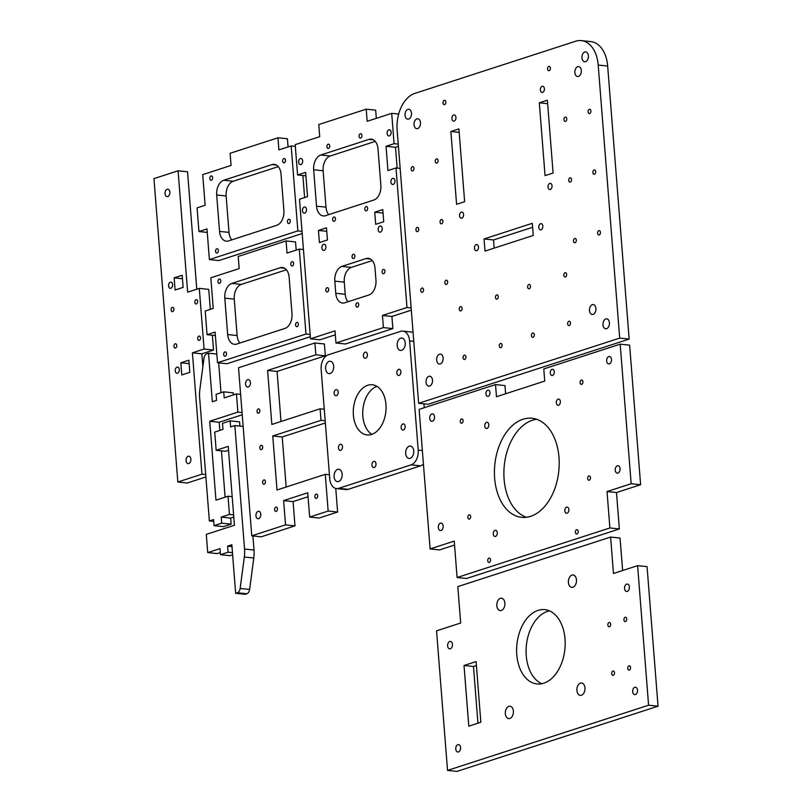 <?xml version="1.0" encoding="UTF-8"?>
<svg xmlns="http://www.w3.org/2000/svg" width="812" height="812" viewBox="0 0 812 812"><rect width="100%" height="100%" fill="white"/><g stroke="black" fill="none" stroke-linecap="round" stroke-linejoin="round"><path stroke-width="1.22" d="M208.522 353.21L206.816 353.758A4.984 3.218 -84 0 0 204.025 358.072L199.853 389.516A24.908 16.078 -84 0 0 199.63 397.464L209.354 520.949L213.576 519.578L214.053 525.648L221.686 523.172L221.209 517.102L229.451 514.432L228.02 496.233L215.962 500.141L209.75 421.255L237.896 412.131L236.465 393.921L224.203 397.9L223.726 391.831L216.083 394.317L216.56 400.377L212.338 401.747L208.522 353.21L216.834 354.083M218.661 362.852L221.006 392.714M233.348 394.936L233.186 392.825L223.726 391.831M240.626 394.358L236.465 393.921M242.057 412.567L237.896 412.131M242.23 414.78L219.21 422.25L209.75 421.255M219.21 422.25L219.859 430.431M221.463 450.853L225.107 497.177M232.181 496.66L228.02 496.233M233.612 514.869L229.451 514.432M233.785 517.092L230.669 518.097L221.209 517.102M230.669 518.097L231.146 524.166L221.686 523.172M231.146 524.166L223.513 526.643L214.053 525.648M213.718 521.405L209.354 520.949M358.701 304.5A2.182 1.411 96 0 1 357.067 307.129A2.182 1.411 96 0 1 355.9 304.815A2.182 1.411 96 0 1 357.524 302.795A2.182 1.411 96 0 1 358.701 304.5M335.457 218.702A2.182 1.411 96 0 1 333.823 221.321A2.182 1.411 96 0 1 332.646 219.007A2.182 1.411 96 0 1 334.28 216.987A2.182 1.411 96 0 1 335.457 218.702M325.906 246.686A3.116 2.01 96 0 1 323.572 250.431A3.116 2.01 96 0 1 321.897 247.132A3.116 2.01 96 0 1 324.221 244.239A3.116 2.01 96 0 1 325.906 246.686M382.198 228.436A3.116 2.01 96 0 1 379.864 232.181A3.116 2.01 96 0 1 378.189 228.872A3.116 2.01 96 0 1 380.513 225.99A3.116 2.01 96 0 1 382.198 228.436M354.885 255.963A2.182 1.411 96 0 1 353.25 258.581A2.182 1.411 96 0 1 352.073 256.267A2.182 1.411 96 0 1 353.707 254.247A2.182 1.411 96 0 1 354.885 255.963M384.939 271.106A2.182 1.411 96 0 1 383.305 273.725A2.182 1.411 96 0 1 382.137 271.411A2.182 1.411 96 0 1 383.761 269.391A2.182 1.411 96 0 1 384.939 271.106M347.962 301.76A12.454 8.039 96 0 1 345.222 294.269L344.268 282.129A12.454 8.039 96 0 1 351.352 267.392L372.272 260.601M341.893 266.397L366.019 258.571A12.454 8.039 96 0 1 368.272 258.317A12.454 8.039 96 0 1 375.012 268.102L375.966 280.231A12.454 8.039 96 0 1 368.881 294.979L344.755 302.805A12.454 8.039 96 0 1 342.502 303.049A12.454 8.039 96 0 1 335.762 293.274L334.808 281.135A12.454 8.039 96 0 1 341.893 266.397L351.352 267.392M328.647 289.356A2.182 1.411 96 0 1 327.013 291.985A2.182 1.411 96 0 1 325.845 289.671A2.182 1.411 96 0 1 327.469 287.651A2.182 1.411 96 0 1 328.647 289.356M383.731 221.717L375.692 224.315L374.738 212.186L382.777 209.577L383.731 221.717M383.051 213.059L374.738 212.186M306.479 209.425A3.116 2.01 96 0 1 304.145 213.18A3.116 2.01 96 0 1 302.47 209.872A3.116 2.01 96 0 1 304.794 206.979A3.116 2.01 96 0 1 306.479 209.425M328.738 214.652A12.454 8.039 96 0 1 325.988 207.161L323.125 170.753A12.454 8.039 96 0 1 330.21 156.005L375.256 141.4M316.528 206.167L313.665 169.759A12.454 8.039 96 0 1 320.75 155.021L369.003 139.37A12.454 8.039 96 0 1 371.257 139.116A12.454 8.039 96 0 1 378.006 148.9L380.869 185.309A12.454 8.039 96 0 1 373.784 200.046L325.531 215.698A12.454 8.039 96 0 1 323.277 215.941A12.454 8.039 96 0 1 316.528 206.167L325.988 207.161M394.947 180.741A3.116 2.01 96 0 1 392.602 184.486A3.116 2.01 96 0 1 390.937 181.188A3.116 2.01 96 0 1 393.252 178.295A3.116 2.01 96 0 1 394.947 180.741M329.723 145.886A2.182 1.411 96 0 1 328.089 148.505A2.182 1.411 96 0 1 326.921 146.19A2.182 1.411 96 0 1 328.545 144.171A2.182 1.411 96 0 1 329.723 145.886M302.663 160.888A3.116 2.01 96 0 1 300.328 164.633A3.116 2.01 96 0 1 298.654 161.324A3.116 2.01 96 0 1 300.978 158.441A3.116 2.01 96 0 1 302.663 160.888M367.623 208.268A2.182 1.411 96 0 1 365.989 210.887A2.182 1.411 96 0 1 364.821 208.572A2.182 1.411 96 0 1 366.445 206.552A2.182 1.411 96 0 1 367.623 208.268M391.12 132.194A3.116 2.01 96 0 1 388.786 135.949A3.116 2.01 96 0 1 387.111 132.64A3.116 2.01 96 0 1 389.435 129.747A3.116 2.01 96 0 1 391.12 132.194M361.898 135.452A2.182 1.411 96 0 1 360.264 138.081A2.182 1.411 96 0 1 359.087 135.766A2.182 1.411 96 0 1 360.711 133.736A2.182 1.411 96 0 1 361.898 135.452M326.759 231.308L318.446 230.435L326.485 227.827L327.439 239.966L319.4 242.575L318.446 230.435M335.315 334.818L319.938 339.802L310.478 338.807L335.001 330.86L335.965 342.989L383.406 327.601L382.452 315.472L406.985 307.515L396.002 167.952L387.953 170.561L386.045 146.292L394.084 143.683L391.699 113.345L367.176 121.292L366.212 109.163L318.771 124.551L319.725 136.68L295.192 144.637L297.588 174.976L305.627 172.367L307.535 196.636L299.496 199.244L310.478 338.807M305.901 175.849L297.588 174.976M376.321 118.329L375.672 110.148L366.212 109.163M398.682 114.076L391.699 113.345M398.245 144.12L394.084 143.683M397.139 168.074L395.505 147.276L398.418 146.333M395.505 147.276L386.045 146.292M400.154 168.388L396.002 167.952M411.136 307.951L406.985 307.515M335.965 342.989L345.425 343.983L392.866 328.596L391.912 316.457L411.319 310.174M391.912 316.457L382.452 315.472M392.866 328.596L383.406 327.601M411.481 113.152A4.984 3.218 96 0 1 407.746 119.151A4.984 3.218 96 0 1 405.066 113.853A4.984 3.218 96 0 1 408.781 109.234A4.984 3.218 96 0 1 411.481 113.152M552.038 185.796A3.116 2.01 96 0 1 549.704 189.551A3.116 2.01 96 0 1 548.029 186.242A3.116 2.01 96 0 1 550.353 183.36A3.116 2.01 96 0 1 552.038 185.796M423.519 289.711A2.182 1.411 96 0 1 421.885 292.33A2.182 1.411 96 0 1 420.707 290.016A2.182 1.411 96 0 1 422.341 287.996A2.182 1.411 96 0 1 423.519 289.711M462.099 308.306A2.182 1.411 96 0 1 460.455 310.935A2.182 1.411 96 0 1 459.287 308.621A2.182 1.411 96 0 1 460.911 306.601A2.182 1.411 96 0 1 462.099 308.306M498.284 296.573A2.182 1.411 96 0 1 496.65 299.202A2.182 1.411 96 0 1 495.472 296.887A2.182 1.411 96 0 1 497.106 294.868A2.182 1.411 96 0 1 498.284 296.573M566.766 118.796A2.182 1.411 96 0 1 565.132 121.424A2.182 1.411 96 0 1 563.954 119.11A2.182 1.411 96 0 1 565.588 117.09A2.182 1.411 96 0 1 566.766 118.796M600.444 232.333A2.182 1.411 96 0 1 598.809 234.952A2.182 1.411 96 0 1 597.632 232.638A2.182 1.411 96 0 1 599.266 230.618A2.182 1.411 96 0 1 600.444 232.333M542.842 226.122A3.116 2.01 96 0 1 540.508 229.867A3.116 2.01 96 0 1 538.833 226.558A3.116 2.01 96 0 1 541.157 223.676A3.116 2.01 96 0 1 542.842 226.122M413.968 168.348A2.182 1.411 96 0 1 412.334 170.967A2.182 1.411 96 0 1 411.156 168.663A2.182 1.411 96 0 1 412.79 166.633A2.182 1.411 96 0 1 413.968 168.348M420.474 122.673A4.984 3.218 96 0 1 416.739 128.672A4.984 3.218 96 0 1 414.059 123.383A4.984 3.218 96 0 1 417.774 118.765A4.984 3.218 96 0 1 420.474 122.673M534.276 334.686A2.182 1.411 96 0 1 532.642 337.315A2.182 1.411 96 0 1 531.464 335.001A2.182 1.411 96 0 1 533.088 332.971A2.182 1.411 96 0 1 534.276 334.686M502.1 345.12A2.182 1.411 96 0 1 500.466 347.739A2.182 1.411 96 0 1 499.299 345.425A2.182 1.411 96 0 1 500.923 343.405A2.182 1.411 96 0 1 502.1 345.12M576.317 240.159A2.182 1.411 96 0 1 574.683 242.778A2.182 1.411 96 0 1 573.505 240.464A2.182 1.411 96 0 1 575.14 238.444A2.182 1.411 96 0 1 576.317 240.159M609.416 322.76A4.984 3.218 96 0 1 605.681 328.758A4.984 3.218 96 0 1 603.001 323.47A4.984 3.218 96 0 1 606.716 318.852A4.984 3.218 96 0 1 609.416 322.76M443.119 358.021A4.984 3.218 96 0 1 439.383 364.02A4.984 3.218 96 0 1 436.704 358.731A4.984 3.218 96 0 1 440.419 354.113A4.984 3.218 96 0 1 443.119 358.021M463.581 214.49A3.116 2.01 96 0 1 461.236 218.235A3.116 2.01 96 0 1 459.572 214.926A3.116 2.01 96 0 1 461.886 212.044A3.116 2.01 96 0 1 463.581 214.49M550.404 68.096A2.182 1.411 96 0 1 548.77 70.725A2.182 1.411 96 0 1 547.592 68.411A2.182 1.411 96 0 1 549.227 66.391A2.182 1.411 96 0 1 550.404 68.096M544.395 88.711A3.116 2.01 96 0 1 542.061 92.466A3.116 2.01 96 0 1 540.386 89.158A3.116 2.01 96 0 1 542.71 86.265A3.116 2.01 96 0 1 544.395 88.711M588.406 55.774A4.984 3.218 96 0 1 584.67 61.773A4.984 3.218 96 0 1 581.991 56.485A4.984 3.218 96 0 1 585.706 51.866A4.984 3.218 96 0 1 588.406 55.774M595.663 171.657A2.182 1.411 96 0 1 594.029 174.275A2.182 1.411 96 0 1 592.861 171.961A2.182 1.411 96 0 1 594.486 169.941A2.182 1.411 96 0 1 595.663 171.657M581.311 70.522A4.984 3.218 96 0 1 577.576 76.511A4.984 3.218 96 0 1 574.896 71.223A4.984 3.218 96 0 1 578.621 66.604A4.984 3.218 96 0 1 581.311 70.522M595.917 308.469A4.984 3.218 96 0 1 592.181 314.467A4.984 3.218 96 0 1 589.502 309.179A4.984 3.218 96 0 1 593.217 304.561A4.984 3.218 96 0 1 595.917 308.469M570.46 322.953A2.182 1.411 96 0 1 568.826 325.571A2.182 1.411 96 0 1 567.659 323.257A2.182 1.411 96 0 1 569.283 321.237A2.182 1.411 96 0 1 570.46 322.953M455.938 117.405A3.116 2.01 96 0 1 453.603 121.15A3.116 2.01 96 0 1 451.929 117.841A3.116 2.01 96 0 1 454.253 114.959A3.116 2.01 96 0 1 455.938 117.405M532.307 223.31L533.261 235.45L485.018 251.091L484.053 238.961L532.307 223.31M494.163 248.127L493.513 239.956L532.621 227.269M493.513 239.956L484.053 238.961M590.892 110.97A2.182 1.411 96 0 1 589.258 113.599A2.182 1.411 96 0 1 588.081 111.285A2.182 1.411 96 0 1 589.715 109.265A2.182 1.411 96 0 1 590.892 110.97M458.902 128.885L464.637 201.701L456.588 204.309L450.863 131.493L458.902 128.885M459.176 132.366L450.863 131.493M571.536 179.472A2.182 1.411 96 0 1 569.902 182.101A2.182 1.411 96 0 1 568.735 179.787A2.182 1.411 96 0 1 570.359 177.767A2.182 1.411 96 0 1 571.536 179.472M465.915 356.854A2.182 1.411 96 0 1 464.281 359.483A2.182 1.411 96 0 1 463.104 357.168A2.182 1.411 96 0 1 464.738 355.138A2.182 1.411 96 0 1 465.915 356.854M530.449 286.139A2.182 1.411 96 0 1 528.815 288.767A2.182 1.411 96 0 1 527.648 286.453A2.182 1.411 96 0 1 529.272 284.433A2.182 1.411 96 0 1 530.449 286.139M447.645 281.886A2.182 1.411 96 0 1 446.011 284.505A2.182 1.411 96 0 1 444.834 282.19A2.182 1.411 96 0 1 446.468 280.17A2.182 1.411 96 0 1 447.645 281.886M418.738 229.025A2.182 1.411 96 0 1 417.104 231.653A2.182 1.411 96 0 1 415.937 229.339A2.182 1.411 96 0 1 417.561 227.319A2.182 1.411 96 0 1 418.738 229.025M566.644 274.405A2.182 1.411 96 0 1 565.01 277.034A2.182 1.411 96 0 1 563.832 274.72A2.182 1.411 96 0 1 565.457 272.7A2.182 1.411 96 0 1 566.644 274.405M442.865 221.199A2.182 1.411 96 0 1 441.231 223.828A2.182 1.411 96 0 1 440.063 221.514A2.182 1.411 96 0 1 441.687 219.494A2.182 1.411 96 0 1 442.865 221.199M432.491 380.138A4.984 3.218 96 0 1 428.756 386.136A4.984 3.218 96 0 1 426.077 380.848A4.984 3.218 96 0 1 429.792 376.23A4.984 3.218 96 0 1 432.491 380.138M478.501 246.98A3.116 2.01 96 0 1 476.167 250.735A3.116 2.01 96 0 1 474.492 247.427A3.116 2.01 96 0 1 476.817 244.544A3.116 2.01 96 0 1 478.501 246.98M445.859 101.997A2.182 1.411 96 0 1 444.225 104.626A2.182 1.411 96 0 1 443.047 102.312A2.182 1.411 96 0 1 444.682 100.292A2.182 1.411 96 0 1 445.859 101.997M438.094 160.522A2.182 1.411 96 0 1 436.46 163.151A2.182 1.411 96 0 1 435.283 160.837A2.182 1.411 96 0 1 436.917 158.817A2.182 1.411 96 0 1 438.094 160.522M547.633 103.672L539.32 102.809L547.359 100.201L553.094 173.017L545.055 175.625L539.32 102.809M581.341 40.6L590.801 41.595A31.13 20.097 -84 0 1 607.66 66.036L629.148 339.091L619.698 338.096L598.2 65.041A31.13 20.097 -84 0 0 581.341 40.6A31.13 20.097 -84 0 0 575.708 41.219L414.871 93.38A31.13 20.097 -84 0 0 397.149 130.245L418.647 403.3L619.698 338.096M629.148 339.091L428.107 404.285L418.647 403.3M405.178 426.33A3.116 2.01 96 0 1 402.843 430.086A3.116 2.01 96 0 1 401.169 426.777A3.116 2.01 96 0 1 403.493 423.894A3.116 2.01 96 0 1 405.178 426.33M338.198 392.054A3.116 2.01 96 0 1 335.863 395.799A3.116 2.01 96 0 1 334.189 392.49A3.116 2.01 96 0 1 336.513 389.608A3.116 2.01 96 0 1 338.198 392.054M400.874 371.723A3.116 2.01 96 0 1 398.54 375.469A3.116 2.01 96 0 1 396.865 372.16A3.116 2.01 96 0 1 399.189 369.277A3.116 2.01 96 0 1 400.874 371.723M333.661 366.141A6.222 4.019 96 0 1 328.992 373.642A6.222 4.019 96 0 1 325.642 367.024A6.222 4.019 96 0 1 330.291 361.249A6.222 4.019 96 0 1 333.661 366.141M342.156 474.147A6.222 4.019 96 0 1 337.487 481.648A6.222 4.019 96 0 1 334.138 475.03A6.222 4.019 96 0 1 338.787 469.265A6.222 4.019 96 0 1 342.156 474.147M375.986 463.804A3.116 2.01 96 0 1 373.652 467.55A3.116 2.01 96 0 1 371.977 464.241A3.116 2.01 96 0 1 374.302 461.358A3.116 2.01 96 0 1 375.986 463.804M371.886 434.329A25.213 16.281 96 0 1 362.944 409.136A25.213 16.281 96 0 1 376.92 386.36M385.964 404.559A25.213 16.281 96 0 1 367.044 434.927A25.213 16.281 96 0 1 353.484 408.142A25.213 16.281 96 0 1 372.302 384.766A25.213 16.281 96 0 1 385.964 404.559M413.734 450.934A6.222 4.019 96 0 1 409.065 458.435A6.222 4.019 96 0 1 405.716 451.827A6.222 4.019 96 0 1 410.364 446.052A6.222 4.019 96 0 1 413.734 450.934M367.389 354.58A3.116 2.01 96 0 1 365.055 358.325A3.116 2.01 96 0 1 363.38 355.027A3.116 2.01 96 0 1 365.704 352.134A3.116 2.01 96 0 1 367.389 354.58M342.491 446.661A3.116 2.01 96 0 1 340.157 450.406A3.116 2.01 96 0 1 338.482 447.107A3.116 2.01 96 0 1 340.807 444.215A3.116 2.01 96 0 1 342.491 446.661M405.229 342.928A6.222 4.019 96 0 1 400.56 350.429A6.222 4.019 96 0 1 397.21 343.811A6.222 4.019 96 0 1 401.859 338.046A6.222 4.019 96 0 1 405.229 342.928M400.61 331.357L328.231 354.834A12.454 8.039 -84 0 0 321.146 369.572L329.743 478.796A12.454 8.039 -84 0 0 336.483 488.58A12.454 8.039 -84 0 0 338.736 488.327L411.116 464.86A12.454 8.039 -84 0 0 418.2 450.112L409.603 340.888A12.454 8.039 -84 0 0 402.864 331.113A12.454 8.039 -84 0 0 400.61 331.357M413.054 332.23A12.454 8.039 -84 0 0 412.323 332.108L402.864 331.113M423.945 403.858L424.25 407.705M336.483 488.58L345.942 489.565A12.454 8.039 -84 0 0 348.196 489.321L420.575 465.844A12.454 8.039 -84 0 0 423.428 464.078M265.433 481.607A2.182 1.411 96 0 1 263.798 484.236A2.182 1.411 96 0 1 262.621 481.922A2.182 1.411 96 0 1 264.245 479.902A2.182 1.411 96 0 1 265.433 481.607M250.421 382.553A3.735 2.416 96 0 1 247.609 387.05A3.735 2.416 96 0 1 245.61 383.091A3.735 2.416 96 0 1 248.391 379.62A3.735 2.416 96 0 1 250.421 382.553M262.702 447.026A2.182 1.411 96 0 1 261.068 449.645A2.182 1.411 96 0 1 259.901 447.331A2.182 1.411 96 0 1 261.525 445.311A2.182 1.411 96 0 1 262.702 447.026M317.675 495.777A2.182 1.411 96 0 1 316.041 498.406A2.182 1.411 96 0 1 314.873 496.091A2.182 1.411 96 0 1 316.497 494.072A2.182 1.411 96 0 1 317.675 495.777M259.84 410.618A2.182 1.411 96 0 1 258.206 413.237A2.182 1.411 96 0 1 257.039 410.923A2.182 1.411 96 0 1 258.663 408.903A2.182 1.411 96 0 1 259.84 410.618M260.784 514.229A3.735 2.416 96 0 1 257.972 518.726A3.735 2.416 96 0 1 255.973 514.757A3.735 2.416 96 0 1 258.754 511.296A3.735 2.416 96 0 1 260.784 514.229M277.471 508.819A2.182 1.411 96 0 1 275.836 511.438A2.182 1.411 96 0 1 274.659 509.134A2.182 1.411 96 0 1 276.283 507.104A2.182 1.411 96 0 1 277.471 508.819M335.762 488.448L337.619 512.037L328.16 511.052L325.267 474.34L277.014 489.991L272.761 435.983L321.014 420.332L320.111 408.801L271.858 424.453L267.605 370.445L315.858 354.803L314.924 342.968L238.525 367.745L251.761 535.829L285.53 524.867L283.621 500.598L307.748 492.772L309.656 517.051L328.16 511.052M329.428 474.776L325.267 474.34M309.656 517.051L319.116 518.036L337.619 512.037M251.761 535.829L261.22 536.813L294.989 525.861L293.081 501.593L308.063 496.731M293.081 501.593L283.621 500.598M294.989 525.861L285.53 524.867M281.003 421.489L277.065 371.439L325.318 355.788L324.384 343.963L314.924 342.968M325.318 355.788L315.858 354.803M277.065 371.439L267.605 370.445M324.272 409.238L320.111 408.801M325.176 420.768L321.014 420.332M286.159 487.017L282.221 436.978L325.348 422.991M282.221 436.978L272.761 435.983M252.897 535.94L254.014 550.049A24.908 16.078 -84 0 1 253.791 557.996L249.619 589.451A4.984 3.218 -84 0 1 246.828 593.755L245.122 594.303L235.663 593.318L237.368 592.76A4.984 3.218 -84 0 0 240.159 588.456L244.331 557.002A24.908 16.078 -84 0 0 244.554 549.054L234.83 425.569L230.608 426.939L230.131 420.87L222.498 423.346L222.975 429.416L214.723 432.085L216.165 450.295L228.223 446.377L234.435 525.262L206.289 534.387L207.72 552.596L219.981 548.618L220.458 554.687L228.101 552.211L227.624 546.141L231.846 544.771L235.663 593.318M231.988 546.598L227.624 546.141M232.465 552.667L228.101 552.211M232.628 554.799L229.918 555.682L220.458 554.687M220.296 552.576L217.18 553.591L207.72 552.596M228.537 450.335L225.624 451.289L216.165 450.295M239.926 426.107L239.591 421.864L230.131 420.87M243.153 426.442L234.83 425.569M212.642 177.635A2.182 1.411 96 0 1 211.008 180.254A2.182 1.411 96 0 1 209.831 177.94A2.182 1.411 96 0 1 211.455 175.92A2.182 1.411 96 0 1 212.642 177.635M218.367 250.451A2.182 1.411 96 0 1 216.733 253.07A2.182 1.411 96 0 1 215.566 250.756A2.182 1.411 96 0 1 217.19 248.736A2.182 1.411 96 0 1 218.367 250.451M290.27 220.905A2.182 1.411 96 0 1 288.636 223.533A2.182 1.411 96 0 1 287.468 221.219A2.182 1.411 96 0 1 289.092 219.199A2.182 1.411 96 0 1 290.27 220.905M231.755 239.885A12.454 8.039 96 0 1 229.014 232.384L226.142 195.976A12.454 8.039 96 0 1 233.237 181.238L278.283 166.633M219.555 231.4L216.682 194.992A12.454 8.039 96 0 1 223.777 180.244L272.02 164.592A12.454 8.039 96 0 1 274.273 164.349A12.454 8.039 96 0 1 281.023 174.123L283.885 210.531A12.454 8.039 96 0 1 276.801 225.279L228.548 240.92A12.454 8.039 96 0 1 226.294 241.174A12.454 8.039 96 0 1 219.555 231.4L229.014 232.384M285.499 160.228A2.182 1.411 96 0 1 283.865 162.847A2.182 1.411 96 0 1 282.688 160.543A2.182 1.411 96 0 1 284.312 158.513A2.182 1.411 96 0 1 285.499 160.228M198.94 231.542L206.989 228.933L209.394 259.576L297.862 230.892L291.173 145.937L278.912 149.915L277.958 137.786L230.1 153.295L231.065 165.435L202.716 174.631L205.121 205.274L197.083 207.882L198.94 231.542L207.263 232.415M288.057 146.952L287.418 138.771L277.958 137.786M295.335 146.373L291.173 145.937M302.886 175.534L304.622 197.59M302.013 231.329L297.862 230.892M302.196 233.541L218.854 260.571L209.394 259.576M434.552 416.81A3.735 2.416 96 0 1 431.751 421.306A3.735 2.416 96 0 1 429.741 417.338A3.735 2.416 96 0 1 432.532 413.876A3.735 2.416 96 0 1 434.552 416.81M497.279 532.743A3.116 2.01 96 0 1 494.944 536.488A3.116 2.01 96 0 1 493.27 533.19A3.116 2.01 96 0 1 495.594 530.297A3.116 2.01 96 0 1 497.279 532.743M620.074 468.656A3.735 2.416 96 0 1 617.272 473.152A3.735 2.416 96 0 1 615.263 469.184A3.735 2.416 96 0 1 618.044 465.723A3.735 2.416 96 0 1 620.074 468.656M560.361 401.524A3.116 2.01 96 0 1 558.017 405.269A3.116 2.01 96 0 1 556.352 401.97A3.116 2.01 96 0 1 558.666 399.078A3.116 2.01 96 0 1 560.361 401.524M526.399 517.274A49.806 32.155 96 0 1 504.293 465.428A49.806 32.155 96 0 1 536.671 419.286M558.981 457.349A49.806 32.155 96 0 1 521.619 517.325A49.806 32.155 96 0 1 494.833 464.434A49.806 32.155 96 0 1 532.002 418.251A49.806 32.155 96 0 1 558.981 457.349M578.205 531.393A2.182 1.411 96 0 1 576.571 534.012A2.182 1.411 96 0 1 575.403 531.698A2.182 1.411 96 0 1 577.027 529.678A2.182 1.411 96 0 1 578.205 531.393M443.149 526.034A3.735 2.416 96 0 1 440.348 530.53A3.735 2.416 96 0 1 438.338 526.562A3.735 2.416 96 0 1 441.129 523.101A3.735 2.416 96 0 1 443.149 526.034M590.466 477.629A2.182 1.411 96 0 1 588.832 480.257A2.182 1.411 96 0 1 587.665 477.943A2.182 1.411 96 0 1 589.289 475.923A2.182 1.411 96 0 1 590.466 477.629M554.302 371.754A3.116 2.01 96 0 1 551.967 375.499A3.116 2.01 96 0 1 550.292 372.19A3.116 2.01 96 0 1 552.617 369.308A3.116 2.01 96 0 1 554.302 371.754M489.971 392.612A3.116 2.01 96 0 1 487.626 396.357A3.116 2.01 96 0 1 485.962 393.059A3.116 2.01 96 0 1 488.276 390.166A3.116 2.01 96 0 1 489.971 392.612M488.783 424.737A3.116 2.01 96 0 1 486.449 428.482A3.116 2.01 96 0 1 484.774 425.173A3.116 2.01 96 0 1 487.098 422.291A3.116 2.01 96 0 1 488.783 424.737M463.094 420.616A2.182 1.411 96 0 1 461.46 423.245A2.182 1.411 96 0 1 460.292 420.931A2.182 1.411 96 0 1 461.916 418.911A2.182 1.411 96 0 1 463.094 420.616M490.549 559.823A2.182 1.411 96 0 1 488.915 562.442A2.182 1.411 96 0 1 487.738 560.128A2.182 1.411 96 0 1 489.372 558.108A2.182 1.411 96 0 1 490.549 559.823M470.645 516.493A2.182 1.411 96 0 1 469.011 519.112A2.182 1.411 96 0 1 467.834 516.797A2.182 1.411 96 0 1 469.468 514.778A2.182 1.411 96 0 1 470.645 516.493M568.857 509.53A3.116 2.01 96 0 1 566.522 513.285A3.116 2.01 96 0 1 564.847 509.977A3.116 2.01 96 0 1 567.172 507.084A3.116 2.01 96 0 1 568.857 509.53M582.925 381.762A2.182 1.411 96 0 1 581.29 384.38A2.182 1.411 96 0 1 580.113 382.066A2.182 1.411 96 0 1 581.747 380.046A2.182 1.411 96 0 1 582.925 381.762M611.477 359.432A3.735 2.416 96 0 1 608.675 363.928A3.735 2.416 96 0 1 606.665 359.96A3.735 2.416 96 0 1 609.457 356.498A3.735 2.416 96 0 1 611.477 359.432M454.537 545.065L439.566 549.917L430.106 548.932L454.233 541.107L457.095 577.515L609.893 527.962L607.031 491.554L631.157 483.729L620.175 344.166L543.776 368.942L544.73 381.082L496.477 396.723L495.523 384.594L419.124 409.37L430.106 548.932M505.622 393.759L504.983 385.578L495.523 384.594M457.095 577.515L466.555 578.499L619.353 528.957L616.491 492.549L640.617 484.723L629.635 345.161L620.175 344.166M640.617 484.723L631.157 483.729M616.491 492.549L607.031 491.554M619.353 528.957L609.893 527.962M614.481 672.712A2.182 1.411 96 0 1 612.847 675.33A2.182 1.411 96 0 1 611.68 673.016A2.182 1.411 96 0 1 613.304 670.996A2.182 1.411 96 0 1 614.481 672.712M584.955 687.886A6.222 4.019 96 0 1 580.286 695.376A6.222 4.019 96 0 1 576.936 688.769A6.222 4.019 96 0 1 581.585 682.993A6.222 4.019 96 0 1 584.955 687.886M513.377 711.099A6.222 4.019 96 0 1 508.708 718.59A6.222 4.019 96 0 1 505.368 711.982A6.222 4.019 96 0 1 510.007 706.207A6.222 4.019 96 0 1 513.377 711.099M637.501 690.139A3.735 2.416 96 0 1 634.7 694.636A3.735 2.416 96 0 1 632.69 690.667A3.735 2.416 96 0 1 635.481 687.206A3.735 2.416 96 0 1 637.501 690.139M460.577 747.507A3.735 2.416 96 0 1 457.775 752.003A3.735 2.416 96 0 1 455.765 748.045A3.735 2.416 96 0 1 458.557 744.574A3.735 2.416 96 0 1 460.577 747.507M629.381 586.985A3.735 2.416 96 0 1 626.58 591.481A3.735 2.416 96 0 1 624.57 587.512A3.735 2.416 96 0 1 627.361 584.051A3.735 2.416 96 0 1 629.381 586.985M504.881 603.083A6.222 4.019 96 0 1 500.212 610.583A6.222 4.019 96 0 1 496.863 603.976A6.222 4.019 96 0 1 501.511 598.2A6.222 4.019 96 0 1 504.881 603.083M576.459 579.88A6.222 4.019 96 0 1 571.78 587.37A6.222 4.019 96 0 1 568.441 580.763A6.222 4.019 96 0 1 573.079 574.987A6.222 4.019 96 0 1 576.459 579.88M630.569 667.494A2.182 1.411 96 0 1 628.935 670.113A2.182 1.411 96 0 1 627.757 667.799A2.182 1.411 96 0 1 629.381 665.779A2.182 1.411 96 0 1 630.569 667.494M626.742 618.947A2.182 1.411 96 0 1 625.108 621.576A2.182 1.411 96 0 1 623.941 619.262A2.182 1.411 96 0 1 625.565 617.242A2.182 1.411 96 0 1 626.742 618.947M610.665 624.164A2.182 1.411 96 0 1 609.03 626.793A2.182 1.411 96 0 1 607.853 624.479A2.182 1.411 96 0 1 609.477 622.459A2.182 1.411 96 0 1 610.665 624.164M477.943 723.208L473.477 666.49L464.017 665.495L476.086 661.587L480.856 722.264L468.798 726.172L464.017 665.495M473.477 666.49L476.39 665.546M452.457 644.352A3.735 2.416 96 0 1 449.655 648.849A3.735 2.416 96 0 1 447.645 644.89A3.735 2.416 96 0 1 450.437 641.419A3.735 2.416 96 0 1 452.457 644.352M541.807 683.714A37.362 24.116 96 0 1 526.379 645.266A37.362 24.116 96 0 1 549.45 610.857M565.02 638.963A37.362 24.116 96 0 1 537.006 683.948A37.362 24.116 96 0 1 516.919 644.271A37.362 24.116 96 0 1 544.791 609.639A37.362 24.116 96 0 1 565.02 638.963M658.045 706.196L456.994 771.4L447.534 770.405L648.585 705.212L658.045 706.196L647.062 566.634L637.603 565.649L613.476 573.475L610.614 537.067L620.074 538.051L622.621 570.501M648.585 705.212L637.603 565.649M610.614 537.067L457.816 586.609L460.678 623.017L436.551 630.843L447.534 770.405M298.39 324.059A2.182 1.411 96 0 1 296.756 326.688A2.182 1.411 96 0 1 295.578 324.374A2.182 1.411 96 0 1 297.212 322.354A2.182 1.411 96 0 1 298.39 324.059M293.609 263.382A2.182 1.411 96 0 1 291.975 266.011A2.182 1.411 96 0 1 290.808 263.697A2.182 1.411 96 0 1 292.432 261.667A2.182 1.411 96 0 1 293.609 263.382M239.875 343.04A12.454 8.039 96 0 1 237.124 335.539L234.262 299.131A12.454 8.039 96 0 1 241.347 284.393L286.392 269.787M227.664 334.554L224.802 298.146A12.454 8.039 96 0 1 231.887 283.398L280.14 267.747A12.454 8.039 96 0 1 282.393 267.503A12.454 8.039 96 0 1 289.143 277.278L292.005 313.686A12.454 8.039 96 0 1 284.921 328.434L236.668 344.075A12.454 8.039 96 0 1 234.414 344.329A12.454 8.039 96 0 1 227.664 334.554L237.124 335.539M220.762 280.79A2.182 1.411 96 0 1 219.118 283.408A2.182 1.411 96 0 1 217.951 281.094A2.182 1.411 96 0 1 219.575 279.074A2.182 1.411 96 0 1 220.762 280.79M226.487 353.606A2.182 1.411 96 0 1 224.853 356.224A2.182 1.411 96 0 1 223.686 353.91A2.182 1.411 96 0 1 225.31 351.89A2.182 1.411 96 0 1 226.487 353.606M207.06 334.696L215.109 332.088L217.514 362.731L305.982 334.047L299.293 249.091L287.032 253.07L286.078 240.941L238.22 256.45L239.175 268.589L210.836 277.785L213.241 308.428L205.203 311.037L207.06 334.696L215.383 335.569M296.177 250.106L295.538 241.925L286.078 240.941M303.455 249.528L299.293 249.091M310.133 334.483L305.982 334.047M310.316 336.696L226.974 363.725L217.514 362.731M167.739 196.545A3.735 2.416 96 0 1 167.059 196.626A3.735 2.416 96 0 1 165.049 192.657A3.735 2.416 96 0 1 167.84 189.196A3.735 2.416 96 0 1 169.881 192.637A3.735 2.416 96 0 1 167.739 196.545M196.392 303.932A2.182 1.411 96 0 1 195.996 303.972A2.182 1.411 96 0 1 194.829 301.658A2.182 1.411 96 0 1 196.453 299.638A2.182 1.411 96 0 1 197.641 301.658A2.182 1.411 96 0 1 196.392 303.932M188.749 463.54A3.735 2.416 96 0 1 188.069 463.611A3.735 2.416 96 0 1 186.07 459.643A3.735 2.416 96 0 1 188.851 456.182A3.735 2.416 96 0 1 190.891 459.633A3.735 2.416 96 0 1 188.749 463.54M175.534 348.033A2.182 1.411 96 0 1 175.138 348.074A2.182 1.411 96 0 1 173.971 345.76A2.182 1.411 96 0 1 175.595 343.74A2.182 1.411 96 0 1 176.783 345.75A2.182 1.411 96 0 1 175.534 348.033M189.135 363.685L180.822 362.812L188.861 360.203L189.815 372.343L181.776 374.951L180.822 362.812M183.136 287.387L175.087 289.996L174.133 277.856L182.182 275.248L183.136 287.387M182.456 278.729L174.133 277.856M199.255 340.34A2.182 1.411 96 0 1 198.869 340.38A2.182 1.411 96 0 1 197.692 338.066A2.182 1.411 96 0 1 199.316 336.046A2.182 1.411 96 0 1 200.513 338.056A2.182 1.411 96 0 1 199.255 340.34M170.835 288.27A3.116 2.01 96 0 1 170.266 288.331A3.116 2.01 96 0 1 168.591 285.022A3.116 2.01 96 0 1 170.916 282.14A3.116 2.01 96 0 1 172.621 285.012A3.116 2.01 96 0 1 170.835 288.27M172.672 311.625A2.182 1.411 96 0 1 172.276 311.666A2.182 1.411 96 0 1 171.109 309.352A2.182 1.411 96 0 1 172.733 307.332A2.182 1.411 96 0 1 173.92 309.342A2.182 1.411 96 0 1 172.672 311.625M177.513 373.215A3.116 2.01 96 0 1 176.955 373.276A3.116 2.01 96 0 1 175.28 369.978A3.116 2.01 96 0 1 177.605 367.085A3.116 2.01 96 0 1 179.3 369.957A3.116 2.01 96 0 1 177.513 373.215M178.082 170.794L153.955 178.62L177.828 482.013L201.955 474.188L192.403 352.834L204.066 349.048L199.295 288.372L187.633 292.147L178.082 170.794L187.542 171.789L196.778 289.184M210.328 309.372L208.755 289.366L199.295 288.372M212.368 335.255L213.526 350.043L204.066 349.048M213.526 350.043L201.863 353.819L192.403 352.834M201.863 353.819L202.878 366.699M205.7 474.584L201.955 474.188M177.828 482.013L187.288 483.008L205.893 476.979M370.424 259.038L366.019 258.571M344.268 282.129L334.808 281.135M345.222 294.269L335.762 293.274M323.125 170.753L313.665 169.759M373.408 139.826L369.003 139.37M330.21 156.005L320.75 155.021M607.66 66.036L598.2 65.041M413.765 341.324L409.603 340.888M422.362 450.548L418.2 450.112M420.575 465.844L411.116 464.86M348.196 489.321L338.736 488.327M246.828 593.755L237.368 592.76M254.014 550.049L244.554 549.054M253.791 557.996L244.331 557.002M249.619 589.451L240.159 588.456M226.142 195.976L216.682 194.992M276.435 165.059L272.02 164.592M233.237 181.238L223.777 180.244M234.262 299.131L224.802 298.146M284.545 268.214L280.14 267.747M241.347 284.393L231.887 283.398"/></g></svg>

